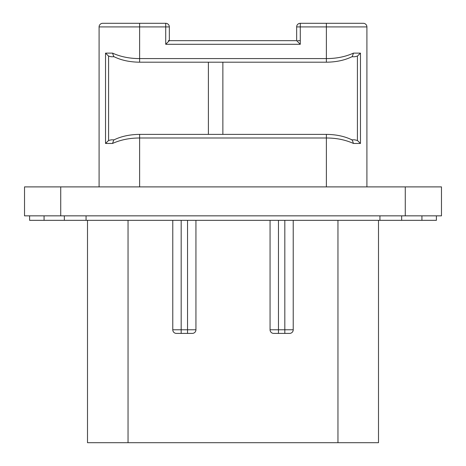 <?xml version="1.0" encoding="UTF-8"?>
<svg xmlns="http://www.w3.org/2000/svg" width="466" height="466" viewBox="0 0 466 466"><rect width="100%" height="100%" fill="white"/><g stroke="black" fill="none" stroke-linecap="round" stroke-linejoin="round"><path stroke-width="0.7" d="M405.274 186.889L441.471 186.889L441.471 215.845L24.529 215.845L24.529 186.889L405.274 186.889L405.274 215.845M44.072 215.845L44.072 220.331L29.597 220.331L29.597 215.845M44.072 220.331L86.059 220.331L86.059 215.845M379.941 215.845L379.941 220.331L86.059 220.331M421.928 215.845L421.928 220.331L401.657 220.331L401.657 215.845M421.928 220.331L436.403 220.331L436.403 215.845M379.941 220.331L401.657 220.331M192.318 333.4A3.617 3.617 0 0 0 195.941 329.777L195.941 220.331L195.941 329.777A3.617 3.617 0 0 1 192.318 333.4L176.393 333.4A3.617 3.617 0 0 1 172.775 329.777L172.775 220.331M293.225 220.331L293.225 329.777L293.225 220.331M378.497 220.331L378.497 442.7L87.503 442.7L87.503 220.331M284.825 333.4L284.825 329.777L293.225 329.777A3.617 3.617 0 0 1 289.607 333.4L273.682 333.4A3.617 3.617 0 0 1 270.059 329.777L270.059 220.331M300.279 40.67L297.716 40.67M99.089 186.889L99.089 26.917A3.617 3.617 0 0 1 102.706 23.3L165.721 23.3L165.721 26.917L169.344 26.917L169.344 40.67L296.656 40.67L300.279 44.293L165.721 44.293L169.344 40.67L168.284 40.67M300.279 23.3A3.617 3.617 0 0 0 296.656 26.917L300.279 26.917L300.279 23.3L363.294 23.3A3.617 3.617 0 0 1 366.911 26.917L366.911 186.889M351.539 139.841L352.244 140.01C344.98 136.369 336.359 134.493 326.375 134.383L326.375 138L139.625 138L139.625 134.383C129.641 134.493 121.02 136.369 113.756 140.01L112.533 143.458L105.537 143.458L105.537 53.124L112.533 53.124C120.647 56.77 129.682 58.594 139.625 58.582L326.375 58.582C336.33 58.588 345.358 56.77 353.467 53.124L360.463 53.124L360.463 143.458L353.467 143.458C345.353 139.812 336.324 137.994 326.375 138L326.375 186.889M300.279 44.293L300.279 26.917L326.375 26.917L326.375 62.199C336.359 62.089 344.98 60.213 352.244 56.572L353.467 53.124M99.089 26.917L139.625 26.917L139.625 62.199C129.641 62.089 121.02 60.213 113.756 56.572L112.533 53.124M139.625 186.889L139.625 138C129.682 137.988 120.653 139.812 112.533 143.458M111.234 56.741L114.088 56.741L111.234 56.741L108.578 56.089L105.537 53.124M208.389 62.199L208.389 134.383M222.865 62.199L222.865 134.383M351.912 56.741L354.766 56.741L351.912 56.741M360.463 53.124L357.422 56.089L354.766 56.741M354.766 139.841L351.912 139.841L354.766 139.841L357.422 140.493L360.463 143.458M352.244 140.01L353.467 143.458M114.094 139.841L111.234 139.841L114.094 139.841M105.537 143.458L108.578 140.493L111.234 139.841M366.911 26.917L326.375 26.917L326.375 23.3L363.294 23.3M60.726 215.845L60.726 186.889M64.343 220.331L64.343 215.845M187.542 333.4L187.542 329.777L181.175 329.777L181.175 220.331M278.458 333.4L278.458 329.777L284.825 329.777L284.825 220.331M270.059 329.777L278.458 329.777L278.458 220.331M195.941 329.777L187.542 329.777L187.542 220.331M181.175 333.4L181.175 329.777L172.775 329.777A3.617 3.617 0 0 0 176.393 333.4M337.961 442.7L337.961 220.331M128.039 442.7L128.039 220.331M165.721 44.293L165.721 26.917L139.625 26.917L139.625 23.3M357.422 56.089L357.422 140.493M108.578 140.493L108.578 56.089M296.656 26.917L296.656 40.67M326.375 134.383L139.625 134.383M169.344 26.917A3.617 3.617 0 0 0 165.721 23.3M139.625 62.199L326.375 62.199"/></g></svg>
